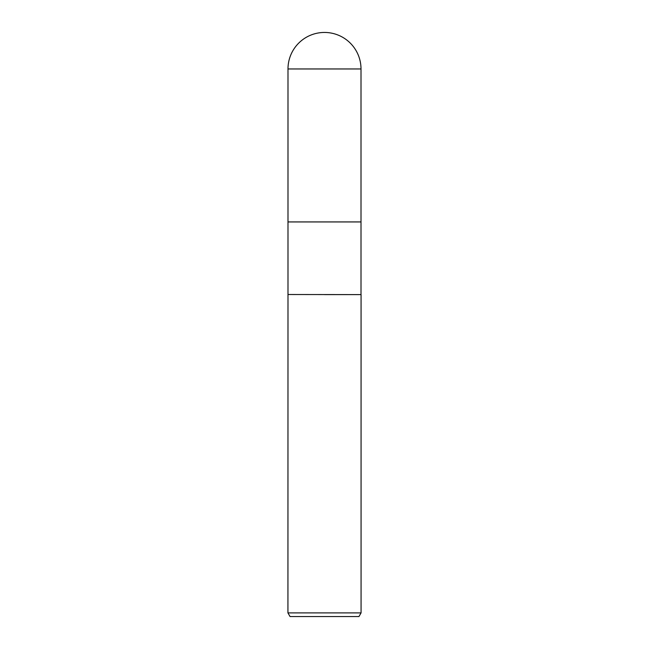 <?xml version="1.0" encoding="UTF-8"?>
<svg xmlns="http://www.w3.org/2000/svg" width="649" height="649" viewBox="0 0 649 649"><rect width="100%" height="100%" fill="white"/><g stroke="black" fill="none" stroke-linecap="round" stroke-linejoin="round"><path stroke-width="0.97" d="M287.994 68.956L361.006 68.956A36.506 36.506 0 0 0 324.5 32.45A36.506 36.506 0 0 0 287.994 68.956L287.994 221.934L324.5 221.934L287.994 221.934L287.994 294.508L361.063 294.605L361.063 612.899L287.937 612.899L290.046 616.55L358.954 616.55L361.063 612.899M361.006 68.956L361.006 221.934L324.5 221.934L361.006 221.934L361.006 294.508M324.5 294.605L361.063 294.605L324.5 294.605M287.994 294.508L287.937 612.899"/></g></svg>
